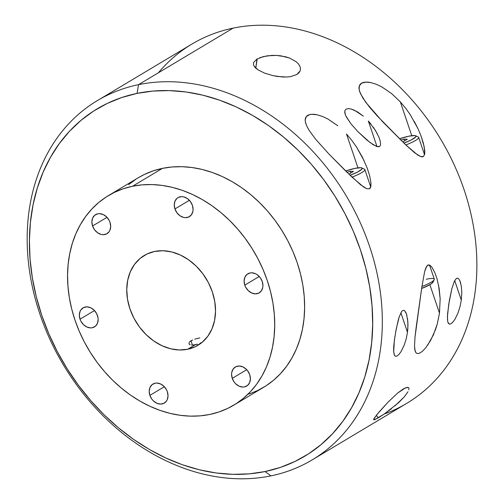 <?xml version="1.0" encoding="UTF-8"?>
<svg xmlns="http://www.w3.org/2000/svg" width="504" height="504" viewBox="0 0 504 504"><rect width="100%" height="100%" fill="white"/><g stroke="black" fill="none" stroke-linecap="round" stroke-linejoin="round"><path stroke-width="0.76" d="M424.557 154.797L418.666 137.403A19.228 3.137 161.3 0 1 405.833 144.957A19.228 3.137 -18.7 0 0 418.251 136.993L415.655 135.752A17.136 2.791 161.3 0 1 403.899 143.111L411.251 139.936L415.724 136.962L415.743 135.803L414.83 135.551L408.864 136.187A17.136 2.791 161.3 0 1 415.655 135.752M408.864 136.187L399.445 138.783A17.136 2.791 161.3 0 1 408.864 136.187M403.994 139.098L407.295 139.236L403.099 141.75L407.295 139.236L403.994 139.098L404.586 140.862L403.994 139.098L400.8 140.106L403.994 139.098M370.742 186.971L364.852 169.577A19.228 3.137 161.3 0 1 352.019 177.131A19.228 3.137 -18.7 0 0 364.436 169.168L361.834 167.927A17.136 2.791 161.3 0 1 350.078 175.285L357.437 172.11L361.91 169.136L361.929 167.977L361.015 167.725L355.049 168.361A17.136 2.791 161.3 0 1 361.834 167.927M355.049 168.361L345.631 170.957A17.136 2.791 161.3 0 1 355.049 168.361M350.173 171.272L353.48 171.41L349.285 173.924L353.48 171.41L350.173 171.272L350.771 173.036L350.173 171.272L346.985 172.286L350.173 171.272M426.264 279.235A19.228 3.137 161.3 0 1 434.209 279.733A19.228 3.137 161.3 0 1 421.911 286.537A19.228 3.137 -18.7 0 0 434.297 279.153L429.521 265.047M432.697 281.471L432.678 282.624L430.233 284.489L421.621 288.483A17.136 2.791 -18.7 0 0 432.898 282.297L434.209 279.733M395.023 405.821L404.303 396.85L407.969 391.753L404.303 396.85L398.462 402.803L384.325 413.973L378.416 417.81L376.23 415.422L378.416 417.81L373.817 419.857L374.119 418.326L379.178 411.881L387.923 402.293L397.637 393.076L405.5 387.809L408.423 387.526L408.952 388.364L408.801 389.806M391.4 408.763L384.325 413.973L374.686 419.731L373.817 419.857L373.628 419.385L376.967 414.509L387.923 402.293L397.637 393.076L403.257 388.962L407.251 387.33L408.649 387.715M258.224 69.993L255.503 67.889L254.016 66.011L253.411 64.147L253.714 62.326L256.977 59.037L255.761 68.128L257.216 58.899M259.812 57.676L267.366 55.799L276.381 55.402L285.472 56.744L289.605 58.067L296.264 61.778L298.513 63.995L299.949 66.333L300.497 68.657L300.145 70.869L298.91 72.853L296.825 74.523L290.518 76.627L286.549 77.017L282.19 76.961L273.073 75.65L264.512 73.086L257.821 69.728L254.016 66.011L253.411 64.147L253.714 62.326M447.489 319.927L447.565 313.935L449.379 300.409L451.88 288.628L454.495 280.967L456.498 278.365L457.563 278.132L458.476 278.599L459.837 280.633L461.355 286.385L461.79 292.981L461.299 300.069L460.089 306.432L458.029 312.946L454.954 319.271L453.027 321.968L451.042 323.757L449.398 324.141L447.936 322.396M461.355 286.385L461.79 292.981L461.299 300.069L454.696 280.577L461.299 300.069L460.089 306.432L458.029 312.946M391.639 93.605L400.327 101.865L411.774 135.683L400.327 101.865L405.544 108.083L410.18 114.61L417.904 128.488L420.966 135.771L423.373 143.186L424.771 150.538L424.721 154.041L423.417 156.555L420.664 156.58L417.621 154.974L405.796 144.925L377.061 115.769L369.337 106.911L362.836 98.022L359.717 91.753L359.144 89.523C358.678 86.568 359.472 84.47 361.526 83.236C363.611 81.988 366.698 81.774 370.786 82.587L376.267 84.263L381.66 86.808L391.639 93.605M393.674 352.132L394.393 340.068L396.276 328.753L399.181 316.953L401.562 311.642L402.627 310.571L403.698 310.3L404.624 310.741L406.507 314.068L407.875 321.766L407.843 328.652L407.478 332.243L400.882 312.751L407.478 332.243L406.262 338.638L404.195 345.171L401.115 351.483L399.187 354.167L397.202 355.944L395.564 356.315L394.487 355.408L393.63 351.439L393.75 346.091L394.934 336.357M364.153 160.795L356.435 146.885L351.767 140.307L346.513 134.039L357.96 167.857L346.513 134.039L351.767 140.307L356.435 146.885L362.414 157.223L367.214 168.116L369.608 175.581L370.976 182.99L370.371 187.891L369.438 188.824L366.641 188.679L360.606 184.785L346.015 171.328L328.847 153.934L315.567 139.142L309.078 130.297L306.697 125.918L305.342 121.766L305.197 119.839L306.325 116.594L309.513 114.66L311.743 114.301L316.934 114.755L322.421 116.424L327.833 118.975L337.837 125.786L327.833 118.975M370.95 124.047L368.329 120.992L376.992 146.576L368.329 120.992L375.467 130.467L378.964 137.283L380.129 140.742L380.589 144.075L380.318 145.505L379.512 146.494L376.614 146.462L370.1 142.601L358.029 131.764L350.79 123.606L345.668 115.643L344.818 113.072L344.824 110.773L346.046 109.147L348.453 108.606L351.464 109.11L354.583 110.307L363.321 116.134L357.651 111.976L351.464 109.11L348.453 108.606L346.046 109.147L344.824 110.773L345.19 114.433M438.562 285.106L440.162 298.752L439.475 313.116L429.862 284.703L439.475 313.116L437.277 324.003L435.538 329.528L430.624 340.446L425.685 347.848L422.106 351.578L418.912 353.493L416.594 353.298L415.806 352.504L414.849 349.889L414.521 346.311L414.981 337.352L416.216 327.02L421.747 287.633L424.67 271.391L426.768 266.131L427.814 265.123L428.948 264.89L430.032 265.312L431.903 267.202L434.782 272.494L436.962 278.605L439.167 288.458L440.162 298.752L439.475 313.116M158.338 72.828A209.299 164.751 59.1 0 1 233.087 28.136L138.537 84.659A209.299 164.751 59.1 0 1 359.213 220.431A209.299 164.751 59.1 0 1 312.146 459.906A209.299 164.751 59.1 0 1 270.95 475.864L265.054 471.549A202.325 159.258 59.1 0 1 41.782 315.391A202.325 159.258 59.1 0 1 137.05 93.391L138.537 84.659A209.299 164.751 -120.9 0 0 39.98 314.32A209.299 164.751 -120.9 0 0 270.95 475.864A209.299 164.751 59.1 0 1 50.28 340.093A209.299 164.751 59.1 0 1 97.341 100.617A209.299 164.751 59.1 0 1 138.537 84.659L233.087 28.136A209.299 164.751 -120.9 0 0 191.892 44.094L97.341 100.617M191.003 340.805L192.446 345.076L191.003 340.805L189.787 341.699L192.698 339.961L191.003 340.805M189.088 342.6L189.787 341.699L189.088 342.6M189.29 344.175L188.931 343.451L190.153 344.723L189.29 344.175M191.463 345.026L193.183 345.045L191.463 345.026M195.224 344.749L193.183 345.045L197.511 344.15L195.224 344.749L187.69 349.253L195.224 344.749M199.949 343.274L202.438 342.185L199.949 343.274M248.907 394.071L257.683 390.506L265.91 385.894L273.514 380.281L280.419 373.735L286.562 366.307L291.879 358.067L296.327 349.102L299.849 339.501L302.425 329.345L304.025 318.736L304.63 307.78L304.24 296.585L302.854 285.245L300.491 273.886L297.165 262.603L292.918 251.515L287.784 240.729L281.818 230.341L275.071 220.456L267.611 211.163L259.51 202.564L250.847 194.733L241.706 187.74L232.174 181.667L222.34 176.564L212.297 172.481L202.154 169.451L191.993 167.517L181.925 166.685L172.04 166.975L162.433 168.368L132.514 186.253L162.433 168.368A122.094 96.107 -120.9 0 0 138.405 177.679L108.486 195.565A122.094 96.107 59.1 0 1 132.514 186.253A122.094 96.107 59.1 0 1 261.242 265.451A122.094 96.107 59.1 0 1 233.787 405.147A122.094 96.107 59.1 0 1 209.758 414.458A122.094 96.107 59.1 0 1 81.031 335.255A122.094 96.107 59.1 0 1 108.486 195.565M80.023 319.19A11.094 8.732 59.1 0 1 83.059 307.862A11.094 8.732 59.1 0 1 97.486 315.58A11.094 8.732 59.1 0 1 94.45 326.901A11.094 8.732 59.1 0 1 80.023 319.19L94.481 310.546L80.023 319.19L80.873 321.174L83.444 324.645L86.82 327.008L90.493 327.902L92.263 327.751L95.338 326.271L97.411 323.436L98.167 319.681L98.003 317.633L96.636 313.589L94.065 310.124L90.688 307.761L87.016 306.86L83.607 307.566L80.987 309.765L80.098 311.327L79.342 315.082L80.023 319.19M232.262 378.346A11.094 8.732 59.1 0 1 235.305 367.019A11.094 8.732 59.1 0 1 249.732 374.737A11.094 8.732 59.1 0 1 246.689 386.058A11.094 8.732 59.1 0 1 232.262 378.346L246.721 369.703L232.262 378.346L234.272 382.177L235.683 383.802L239.066 386.165L242.733 387.059L244.509 386.908L247.584 385.428L249.656 382.593L250.406 378.838L249.732 374.737L247.722 370.906L246.311 369.281L242.934 366.918L239.261 366.017L235.853 366.723L233.226 368.922L231.79 372.28L231.588 374.239L232.262 378.346M174.926 208.952A11.094 8.732 59.1 0 1 177.969 197.625A11.094 8.732 59.1 0 1 192.396 205.342A11.094 8.732 59.1 0 1 189.353 216.663A11.094 8.732 59.1 0 1 174.926 208.952L189.384 200.308L174.926 208.952L176.936 212.776L179.966 215.75L183.563 217.413L185.396 217.665L188.805 216.959L191.432 214.761L192.868 211.403L193.07 209.444L192.396 205.342L190.386 201.512L187.356 198.538L183.758 196.875L181.925 196.623L178.517 197.329L177.074 198.255L175.001 201.09L174.252 204.844L174.926 208.952M92.547 225.975A11.094 8.732 59.1 0 1 95.584 214.647A11.094 8.732 59.1 0 1 110.011 222.365A11.094 8.732 59.1 0 1 106.968 233.692A11.094 8.732 59.1 0 1 92.547 225.975L106.999 217.331L92.547 225.975L94.55 229.805L97.581 232.779L101.178 234.442L103.018 234.694L106.42 233.988L109.047 231.79L109.935 230.227L110.691 226.472L110.011 222.365L109.16 220.38L106.59 216.909L103.213 214.547L99.54 213.652L97.77 213.803L94.695 215.284L92.623 218.119L91.867 221.873L92.547 225.975M244.787 285.132A11.094 8.732 59.1 0 1 247.829 273.804A11.094 8.732 59.1 0 1 262.25 281.522A11.094 8.732 59.1 0 1 259.214 292.849A11.094 8.732 59.1 0 1 244.787 285.132L259.245 276.488L244.787 285.132L245.637 287.123L248.207 290.587L251.584 292.95L255.257 293.851L258.665 293.145L261.293 290.947L262.729 287.589L262.93 285.629L262.25 281.522L260.247 277.691L257.216 274.724L255.452 273.704L251.779 272.809L250.009 272.96L246.935 274.441L244.862 277.276L244.112 281.03L244.787 285.132M149.883 395.369A11.094 8.732 59.1 0 1 152.92 384.048A11.094 8.732 59.1 0 1 167.347 391.759A11.094 8.732 59.1 0 1 164.304 403.087A11.094 8.732 59.1 0 1 149.883 395.369L164.336 386.726L149.883 395.369L151.887 399.2L153.304 400.825L156.681 403.187L160.354 404.088L163.762 403.383L166.383 401.184L167.271 399.622L168.027 395.867L167.347 391.759L166.496 389.775L163.926 386.303L160.549 383.941L156.876 383.046L155.106 383.197L152.032 384.678L149.959 387.513L149.203 391.268L149.883 395.369M154.583 251.458A52.328 41.189 59.1 0 1 209.752 285.396A52.328 41.189 59.1 0 1 197.99 345.265A52.328 41.189 59.1 0 1 187.69 349.253A52.328 41.189 59.1 0 1 132.52 315.315A52.328 41.189 59.1 0 1 144.289 255.446A52.328 41.189 59.1 0 1 154.583 251.458L146.866 254.054L140.081 258.439L134.492 264.424L130.309 271.801L127.695 280.268L126.75 289.51L127.506 299.168L129.944 308.87L133.97 318.244L139.413 326.932L146.084 334.599L153.714 340.956L162.017 345.744L170.667 348.793L179.336 349.978L187.69 349.253L195.407 346.658L202.192 342.273L207.787 336.281L211.97 328.91L214.584 320.443L215.529 311.201L214.767 301.543L212.329 291.841L208.309 282.467L202.86 273.779L196.188 266.112L188.559 259.755L180.262 254.967L171.606 251.918L162.937 250.734L154.583 251.458M194.79 339.198L197.19 338.512L194.79 339.198M199.798 337.901L197.19 338.512M312.146 459.906L406.69 403.383A209.299 164.751 -120.9 0 0 453.757 163.907A209.299 164.751 -120.9 0 0 233.087 28.136A209.299 164.751 59.1 0 1 459.925 178.353A209.299 164.751 59.1 0 1 384.206 414.055M373.817 419.857L373.628 419.385M256.53 59.321L263.321 56.58L271.757 55.396L276.381 55.402L280.993 55.85L289.605 58.067L296.264 61.778M300.497 68.657L300.145 70.869L296.825 74.523L290.518 76.627L286.549 77.017L277.654 76.495L273.073 75.65L264.512 73.086M420.966 135.771L424.236 146.885L424.721 154.041L423.417 156.555L422.144 156.883L420.664 156.58L414.616 152.762L405.796 144.925L382.643 121.735L365.86 102.457L360.48 93.681L359.144 89.523L359.339 85.863L361.526 83.236L365.608 82.127L370.786 82.587M454.954 319.271L453.027 321.968L451.042 323.757L449.398 324.141L448.314 323.247L447.709 321.521L447.42 316.72L448.749 304.196L451.88 288.628L454.495 280.967L456.498 278.365L457.563 278.132L458.476 278.599L459.837 280.633L460.751 283.336M367.214 168.116L369.608 175.581L370.976 182.99L370.862 186.455L369.438 188.824L366.641 188.679L363.611 187.016L351.83 176.954L328.847 153.934L315.567 139.142L309.078 130.297M407.528 318.509L407.975 325.162L407.478 332.243M395.558 332.596L398.047 320.872L399.181 316.953L401.562 311.642L402.627 310.571L403.698 310.3L404.624 310.741L405.997 312.764L406.923 315.473M378.964 137.283L380.129 140.742L380.589 144.075L380.318 145.505L379.512 146.494L378.195 146.784L373.332 144.831L366.95 140.087L358.029 131.764L350.79 123.606L346.204 116.752M373.325 127.21L377.364 133.831M415.806 352.504L415.189 351.225L414.521 346.311L414.981 337.352L421.747 287.633L424.67 271.391L425.911 267.674L427.814 265.123L430.032 265.312L431.903 267.202L434.782 272.494L436.962 278.605M265.054 471.549L249.133 473.867L232.747 474.34L216.065 472.966L199.231 469.753L182.417 464.745L165.778 457.972L149.48 449.518L133.686 439.45L118.535 427.871L104.177 414.886L90.758 400.636L78.397 385.239L67.215 368.859L57.324 351.647L48.819 333.761L41.782 315.391L36.275 296.698L32.351 277.868L30.057 259.087L29.408 240.528L30.416 222.371L33.062 204.794L37.334 187.967L43.174 172.047L50.539 157.191L59.352 143.546L69.527 131.235L80.974 120.38L93.574 111.088L107.207 103.446L121.748 97.53L137.05 93.391L152.97 91.073L169.357 90.6L186.045 91.974L202.873 95.187L219.687 100.202L236.326 106.968L252.624 115.429L268.418 125.496L283.569 137.075L297.927 150.053L311.352 164.304L323.713 179.701L334.889 196.081L344.78 213.299L353.285 231.178L360.329 249.549L365.835 268.241L369.753 287.072L372.046 305.859L372.695 324.412L371.687 342.569L369.041 360.146L364.776 376.973L358.93 392.893L351.565 407.749L342.751 421.394L332.577 433.705L321.13 444.56L308.53 453.852L294.897 461.494L280.356 467.416L265.054 471.549L270.95 475.864A209.299 164.751 -120.9 0 0 369.514 246.21A209.299 164.751 -120.9 0 0 138.537 84.659L137.05 93.391A202.325 159.258 59.1 0 1 360.329 249.549A202.325 159.258 59.1 0 1 265.054 471.549M233.787 405.147L263.705 387.261A122.094 96.107 -120.9 0 0 291.154 247.571A122.094 96.107 -120.9 0 0 162.433 168.368L153.197 170.869L144.421 174.441L138.323 177.723M136.193 179.052L128.589 184.659M132.514 186.253L142.122 184.855L152.006 184.571L162.08 185.403L172.236 187.337L182.385 190.361L192.421 194.45L202.255 199.553L211.793 205.626L220.935 212.612L229.597 220.45L237.699 229.049L245.152 238.335L251.899 248.226L257.872 258.615L263 269.401L267.252 280.489L270.572 291.772L272.941 303.131L274.321 314.464L274.712 325.666L274.107 336.622L272.507 347.231L269.936 357.386L266.408 366.988L261.967 375.952L256.649 384.193L250.507 391.621L243.602 398.166L235.998 403.773L227.764 408.385L218.994 411.957L209.758 414.458L200.151 415.85L190.266 416.14L180.193 415.309L170.037 413.375L159.888 410.344L149.852 406.262L140.018 401.159L130.486 395.086L121.344 388.093L112.675 380.262L104.58 371.662L97.121 362.37L90.373 352.485L84.407 342.096L79.273 331.311L75.027 320.223L71.7 308.939L69.338 297.581L67.952 286.24L67.561 275.045L68.166 264.09L69.766 253.481L72.343 243.325L75.865 233.724L80.312 224.759L85.63 216.518L91.772 209.091L98.677 202.545L106.281 196.932L114.509 192.32L123.285 188.754L132.514 186.253M437.277 324.003L433.333 335.04L427.436 345.53M305.941 124.034L305.342 121.766C304.851 118.793 305.626 116.682 307.667 115.435C309.746 114.175 312.839 113.948 316.934 114.755M401.115 351.483L399.187 354.167L397.202 355.944L395.564 356.315L394.487 355.408L393.989 354.123M406.262 338.638L404.195 345.171M414.294 121.414L417.904 128.488M400.327 101.865L405.544 108.083L410.18 114.61M298.513 63.995L299.949 66.333M408.423 387.526L408.952 388.364"/></g></svg>
